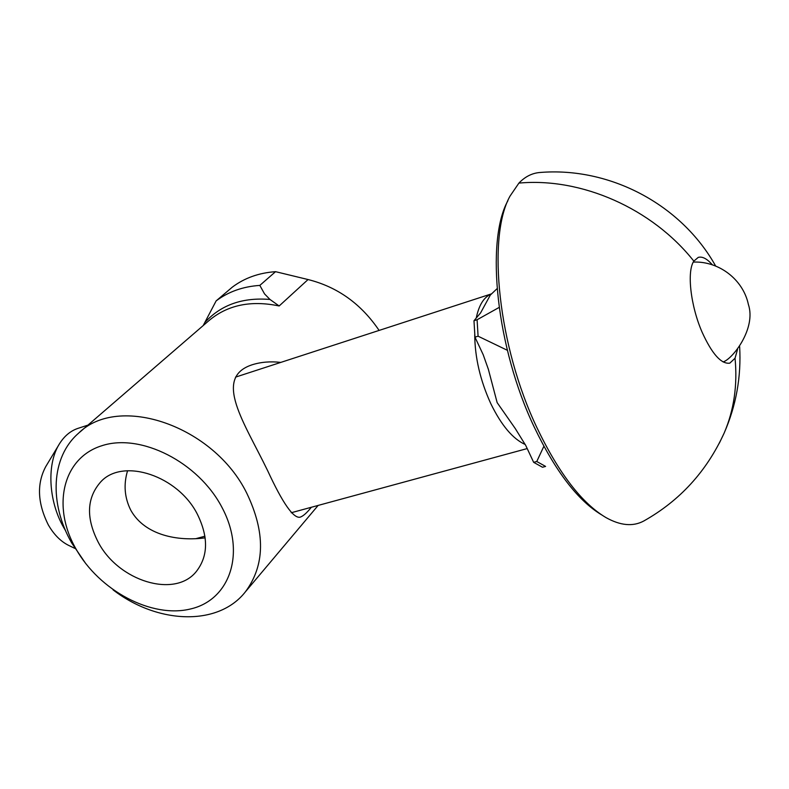 <?xml version="1.0" encoding="UTF-8"?>
<svg xmlns="http://www.w3.org/2000/svg" width="789" height="789" viewBox="0 0 789 789"><rect width="100%" height="100%" fill="white"/><g stroke="black" fill="none" stroke-linecap="round" stroke-linejoin="round"><path stroke-width="1.18" d="M497.08 288.656L490.334 295.037L480.59 312.898L473.982 320.738L474.978 337.169L478.085 336.203L507.366 350.296M474.978 337.169L483.184 354.675L488.361 369.282L497.149 402.627L515.276 428.565L525.77 445.509L533.66 462.334L542.507 467.246L545.594 466.427L536.767 461.506L533.66 462.334M644.613 520.533L643.745 521.016C632.985 526.805 620.371 525.642 605.913 517.545C581.779 503.165 558.819 473.282 537.033 427.894C498.194 346.618 486.862 237.469 510 196.145L518.906 183.097C525.02 176.706 531.964 173.176 539.745 172.505C609.463 166.657 681.045 204.183 715.554 265.844M737.528 349.389L735.042 358.226L729.805 363.157C721.274 364.301 712.053 354.014 702.151 332.277C690.572 305.876 686.706 271.396 693.837 261.129L698.245 257.392C702.309 256.257 706.974 258.693 712.25 264.67M87.924 425.133L78.091 428.328C70.724 430.764 64.599 435.794 59.727 443.398C46.64 463.222 48.178 500.571 63.672 527.476L65.655 530.839M58.761 445.006L45.732 466.624C36.639 483.756 37.507 503.175 48.316 524.892C54.086 534.883 61.088 541.826 69.333 545.722L74.906 548.404M507.879 200.731C485.314 241.503 496.409 347.959 534.321 427.243C555.564 471.467 577.992 500.68 601.622 514.872M543.877 446.268L536.767 461.506M499.121 307.444L477.089 319.752L473.982 320.738M477.089 319.752L478.085 336.203M205.17 537.842C178.107 541.51 144.841 535.425 130.816 510.266C124.504 497.681 123.429 484.505 127.571 470.727M280.785 362.398C270.449 361.234 260.912 362.023 252.194 364.765C212.458 377.694 244.551 422.835 267.678 470.737C282.521 502.859 293.271 518.353 299.909 517.219C302.858 516.42 306.665 513.106 311.349 507.278M75.744 548.523C99.207 590.724 151.794 618.675 190.78 608.911C230.082 599.798 246.168 552.675 222.025 507.495C198.473 462.137 140.59 432.826 101.751 445.755C62.548 458.014 51.749 506.499 75.744 548.523M85.715 563.543L71.661 542.901C49.056 503.461 50.92 457.226 78.476 433.289C118.508 393.307 213.908 425.823 246.829 493.332C265.538 532.447 265.065 565.269 245.399 591.819C218.415 626.466 157.731 624.286 113.064 589.856M197.447 514.389C178.225 475.866 123.449 457.65 101.13 481.438C86.701 497.455 85.725 517.712 98.221 542.211C118.419 581.099 174.655 598.595 196.214 571.63C208.207 556.334 208.621 537.25 197.447 514.389M379.105 330.423C361.165 303.893 337.485 286.93 308.055 279.543L279.158 305.974C250.803 300.057 227.321 305.018 208.69 320.827L79.788 432.165M203.187 325.581L216.137 300.895L232.36 287.107C244.511 277.994 258.9 272.846 275.558 271.672L308.055 279.543M205.288 322.011C221.315 304.741 242.884 297.226 269.976 299.465L279.158 305.974M269.976 299.465L264.532 293.883L259.828 285.401L275.558 271.672M216.137 300.895C228.396 291.703 242.963 286.535 259.828 285.401M525.306 444.542C512.899 439 501.409 425.399 490.837 403.731C480.264 380.564 474.899 357.516 474.722 334.575M476.24 318.066C478.913 305.077 483.933 297.039 491.31 293.952M518.906 183.097C581.246 177.318 652.049 208.296 693.837 261.129M735.042 358.226C737.626 385.111 733.987 410.083 724.124 433.141L719.351 443.132M488.213 368.749L488.352 369.282M739.648 346.588C741.344 376.718 736.176 405.566 724.124 433.141C706.579 471.457 679.793 500.749 643.745 521.016M527.21 448.576L291.23 512.742M204.943 536.204L196.027 538.631M491.36 293.902L235.507 377.132M693.284 262.096C718.759 260.912 743.169 279.434 748.376 304.446C756.444 328.323 732.606 359.173 723.079 361.934M245.399 591.819L318.145 505.424M101.13 481.438L101.939 480.688"/></g></svg>
